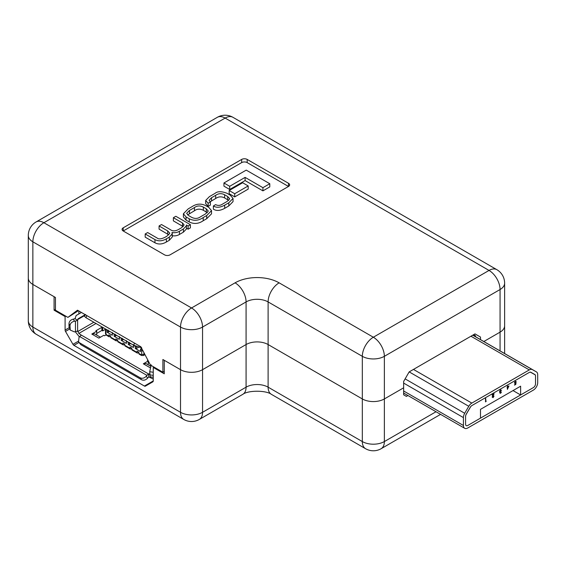 <?xml version="1.0" encoding="UTF-8"?>
<svg xmlns="http://www.w3.org/2000/svg" width="566" height="566" viewBox="0 0 566 566"><rect width="100%" height="100%" fill="white"/><g stroke="black" fill="none" stroke-linecap="round" stroke-linejoin="round"><path stroke-width="0.85" d="M85.162 314.625L84.511 316.295L85.982 317.703L133.703 345.253L140.425 347.446A4.599 2.653 120 0 0 141.16 347.375M68.995 323.547C69.25 321.226 70.736 319.748 73.439 319.104L74.429 321.24C71.733 321.884 70.248 323.363 69.986 325.691L68.995 323.547L68.995 326.681L70.255 330.063L74.429 331.888L75.462 331.726L75.462 321.085L77.627 320.335L77.627 330.983L75.462 331.726M69.986 325.691L70.255 330.063M138.684 352.08L137.057 351.139L137.057 352.392L137.375 353.092L138.797 352.646M131.637 348.012L130.01 347.071L130.01 348.323L130.329 349.024L131.744 348.578M124.584 343.944L122.964 343.003L122.964 344.255L123.282 344.956L124.697 344.503M117.537 339.869L115.91 338.935L115.91 340.187L116.228 340.888L117.643 340.435M110.49 335.801L108.863 334.86L108.863 336.112L109.181 336.812L110.596 336.367M153.244 372.258L149.7 371.706L150.188 376.815L153.244 377.296M141.5 355.476L139.116 354.097L138.797 353.396L141.182 354.776A1.535 0.884 120 0 0 141.5 355.476L143.417 355.512L144.648 354.026M138.797 352.144L138.797 353.396M137.375 353.099L132.062 350.029L131.744 349.328L137.057 352.392M131.744 348.076L131.744 349.328M130.329 349.024L125.015 345.96L124.697 345.26L130.01 348.323M124.697 344.008L124.697 345.26M123.282 344.956L117.961 341.885L117.643 341.185L122.964 344.255M117.643 339.933L117.643 341.185M116.228 340.888L110.915 337.817L110.596 337.117L115.91 340.187M110.596 335.864L110.596 337.117M141.182 354.776L141.719 354.457L141.719 350.701L141.182 349.767L140.531 349.392L140.531 351.521L135.324 348.514L135.324 346.385L133.484 345.317L133.477 347.446L128.277 344.439L128.277 342.317L126.43 341.248L126.43 343.378L121.223 340.371L121.223 338.242L119.384 337.18L119.384 339.31L114.176 336.303L114.176 334.173L112.33 333.112L112.33 335.242L107.13 332.235L107.13 330.105L106.479 329.73L105.934 330.042L105.934 333.798L106.479 334.739L108.863 336.112M107.13 332.235L109.677 331.386M108.212 330.105L108.212 332.235M112.33 335.242L112.33 334.612M112.33 332.483L112.344 332.928M114.176 336.303L116.73 335.454M115.259 334.173L115.259 336.303M119.384 339.31L119.384 338.68M119.384 336.551L119.398 336.996M121.223 340.371L123.777 339.522M122.313 338.242L122.313 340.371M126.43 343.378L126.43 342.755M126.43 340.626L126.444 341.065M128.277 344.439L130.824 343.597M129.359 342.317L129.359 344.439M133.477 347.446L133.477 346.824M133.484 344.694L133.491 345.133M135.352 346.081L136.406 346.385L136.406 348.514L138.684 347.199M135.324 348.514L136.406 348.514M140.531 351.521L140.531 350.892M140.531 349.392L141.613 347.51L140.531 349.392M140.205 377.812C142.349 378.746 144.372 378.208 146.276 376.185L146.934 375.371L79.693 336.551L79.035 337.364L78.532 341.892L79.473 342.748L140.205 377.812L141.564 379.744C143.707 380.677 145.731 380.133 147.634 378.116L148.773 376.942L153.244 379.022M150.16 367.744L143.325 363.804L146.014 363.542L150.577 366.174M106.132 334.874L104.576 335.772L103.762 335.298L98.859 338.128L91.812 334.06L94.494 333.798L100.437 337.223M79.473 342.748L80.832 344.68L141.564 379.744M80.832 344.68L78.532 341.892M79.693 336.551L81.32 335.107L148.561 373.935L146.934 375.371M96.715 333.424L101.866 330.452L101.866 327.318L103.062 327.565M96.093 334.718L96.715 334.365L96.715 331.23L95.902 330.763L101.866 327.318M91.812 334.06L96.715 331.23M102.679 327.785L102.679 330.919L105.488 329.299M101.866 330.452L102.679 330.919M148.228 363.167L149.162 362.622M147.613 364.462L148.228 364.101L148.228 360.974L147.415 360.507L147.903 360.224M143.325 363.804L148.228 360.974M81.419 312.467L76.134 315.517L75.023 318.708L77.634 320.215M84.843 315.439L77.733 319.542L78.051 318.835L85.551 314.505M75.023 318.708L73.439 319.104M74.429 321.24L75.462 321.085M96.015 323.497L78.823 333.424L81.32 335.107M77.733 319.542L77.627 320.335M75.292 331.754L79.417 336.897M78.823 333.424L77.733 330.919M148.561 373.935L148.773 376.942M149.7 374.345L148.773 373.808M149.7 371.706L151.101 365.417M151.164 364.794L150.889 365.388M514.635 385.121L515.718 383.331L514.529 383.041L515.485 381.364L516.326 381.781L515.47 381.703L514.777 382.913L515.442 383.232L516.043 382.715L515.76 384.47L514.494 385.043L515.541 383.479M515.393 383.578L514.388 382.963L515.258 383.5L514.388 382.963L515.35 381.286L516.326 381.781M514.635 382.828L515.301 383.147L516.043 382.715M507.638 386.557L508.947 385.955L507.391 389.387L507.391 386.118L507.638 386.712L508.947 385.955M507.391 389.387L507.256 387.264M507.072 387.363L507.638 385.977M520.621 394.955L520.621 386.189L480.492 409.36L480.492 418.125L467.749 425.483A3.071 1.769 -60 0 1 466.214 425.632A3.071 1.769 -60 0 1 465.577 424.231L465.577 416.463A3.071 1.769 -60 0 1 466.221 414.312L470.403 407.138A3.071 1.769 -60 0 1 471.924 405.539L529.189 372.478A3.071 1.769 -60 0 1 530.71 372.322L534.884 374.671A3.071 1.769 -60 0 1 534.898 374.671A3.071 1.769 -60 0 1 535.528 376.079L535.528 383.84A3.071 1.769 -60 0 1 533.363 387.597L520.621 394.955L513.029 390.575M485.847 401.252L486.272 401.167L485.465 401.803L485.713 398.478L485.847 401.414L486.272 401.167M492.385 396.915L492.986 397.219L494.005 396.051L493.106 397.629L492.137 397.084L493.255 394.608M492.972 397.551L492.137 397.084L492.972 397.551M493.106 397.629L492.279 397.162L493.524 394.452L492.243 395.195L492.102 394.792L494.111 393.787L492.526 396.999L492.986 397.219M499.912 392.719L500.464 392.896L501.426 392.012L500.606 393.306L499.665 392.861L499.983 392.019L499.523 391.453L500.471 389.875L501.533 390.363L500.931 390.108M500.464 393.221L499.665 392.861L500.464 393.221M499.983 392.019L499.523 391.453M499.771 391.283L500.754 391.545L500.047 392.797L500.464 392.896M485.6 401.881L485.465 398.62M492.526 396.999L493.12 397.297L493.623 396.115M492.243 395.195L492.102 394.792M492.243 394.87L494.111 393.787M500.047 392.797L500.599 392.981L501.037 392.075M499.905 391.361L500.754 391.545L499.905 391.361L500.606 390.285L501.285 390.505L501.066 390.193M499.658 391.531L500.613 389.953L501.533 390.363M500.125 392.104L499.799 392.938L500.606 393.306M508.459 386.564L507.638 387.038L507.638 388.418L508.459 386.564M507.638 388.028L508.233 386.698M514.777 382.913L515.301 383.147M533.363 390.101L467.749 427.988A6.134 3.545 -60 0 1 464.679 428.292A6.134 3.545 -60 0 1 463.413 425.483L463.413 417.595A6.134 3.545 -60 0 1 464.7 413.279L468.768 406.296A6.134 3.545 -60 0 1 471.818 403.098L529.295 369.909A6.134 3.545 -60 0 1 532.344 369.598L536.405 371.883A6.134 3.545 -60 0 1 536.427 371.89A6.134 3.545 -60 0 1 537.7 374.699L537.7 382.588A6.134 3.545 -60 0 1 533.363 390.101M500.556 389.005L529.295 372.414A3.071 1.769 -60 0 1 530.816 372.258L534.884 374.543A3.071 1.769 -60 0 1 534.898 374.55A3.071 1.769 -60 0 1 535.528 375.951L535.528 383.84A3.071 1.769 -60 0 1 533.363 387.597L467.749 425.483A3.071 1.769 -60 0 1 466.214 425.632A3.071 1.769 -60 0 1 465.577 424.231L465.577 416.343A3.071 1.769 -60 0 1 466.228 414.185L470.289 407.202A3.071 1.769 -60 0 1 471.818 405.603L500.556 389.005M153.244 380.946A1.946 1.125 60 0 1 152.841 381.838L145.384 386.146A1.946 1.125 60 0 1 144.408 386.047L153.244 380.946L153.244 367.44L164.26 373.801L164.26 360.294L180.519 369.676A15.586 8.999 0 0 0 202.55 369.676L246.076 344.545A15.586 8.999 180 0 1 268.114 344.545L362.325 398.938A15.586 8.999 0 0 0 384.364 398.938L403.643 387.809L403.643 381.449L409.154 371.904L474.994 333.89L480.499 337.074L480.499 339.6M500.061 350.892L500.061 332.143A15.586 8.999 0 0 0 504.624 325.783A15.586 8.999 180 0 1 500.061 332.143L483.824 341.517L500.061 332.143L500.061 289.523L384.364 356.318L384.364 398.938A15.586 8.999 180 0 1 362.325 398.938L362.325 356.318L268.114 301.926L268.114 344.545A15.586 8.999 0 0 0 246.076 344.545L246.076 301.926L202.55 327.056L202.55 369.676A15.586 8.999 180 0 1 180.519 369.676L180.519 327.056L32.863 241.809L32.863 284.429A15.586 8.999 180 0 1 28.3 278.069A15.586 8.999 0 0 0 32.863 284.429L54.074 296.676L54.074 310.182L65.097 316.55L65.097 330.056L69.172 327.7M78.391 310.713L67.913 317.392L55.454 310.196L55.454 297.475L32.863 284.429L32.863 327.056L180.519 412.303A15.586 8.999 180 0 0 202.55 412.303A15.586 8.999 60 0 1 199.324 419.434L242.849 394.304A15.586 8.999 60 0 0 246.076 387.172L246.076 344.545L202.55 369.676L202.55 412.303L246.076 387.172A15.586 8.999 0 0 1 268.114 387.172L362.325 441.565L362.325 398.938L268.114 344.545L268.114 387.172A15.586 8.999 120 0 0 271.34 394.304L365.551 448.697A15.586 15.586 0 0 0 381.137 448.697A15.586 8.999 -120 0 0 384.364 441.565L384.364 398.938L403.643 387.809L403.643 394.806L406.402 396.398L407.916 395.521M78.936 342.465L73.927 345.359L144.408 386.047M73.927 345.359A1.946 1.125 60 0 1 72.957 344.326L65.5 331.414A1.946 1.125 60 0 1 65.097 330.056M78.865 310.989L78.865 313.939M65.776 316.153L65.097 316.55M153.924 367.044L153.244 367.44M55.454 309.39L54.074 310.182M67.913 317.392L77.492 310.196L140.849 346.774L150.429 365.028L162.888 372.223L162.888 359.502L180.519 369.676L180.519 412.303A15.586 8.999 120 0 0 183.745 419.434A15.586 15.586 0 0 0 199.324 419.434M186.462 228.232L188.11 229.188L190.395 227.865L190.395 224.688L175.828 216.276L173.373 217.698L173.373 220.874L183.186 226.598M172.036 235.633C174.668 236.178 177.137 235.789 179.429 234.458L183.398 232.166L186.462 228.933L186.398 225.247M173.373 217.698L182.514 222.969L184.12 224.943L181.573 227.737L179.118 229.152C175.651 231.261 172.729 231.416 170.345 229.633L161.522 224.539L159.074 225.954L167.692 230.935L169.807 233.206L166.836 236.241L165.095 237.246C161.324 239.121 158.671 239.383 157.129 238.024L147.648 232.548L145.193 233.97L145.193 237.147L154.957 242.786C158.445 244.618 162.237 244.363 166.354 242.007L169.319 240.295L172.411 236.814L172.036 232.449C174.668 233.001 177.137 232.612 179.429 231.282L183.398 228.989L186.462 225.749M159.074 225.954L159.074 229.138L168.831 234.862M262.928 190.862L269.784 186.9L269.784 183.724L246.224 170.118L223.952 182.974L223.952 186.157L229.697 189.476L245.106 180.575L262.928 190.862L262.928 187.679L269.784 183.724M247.179 162.605A3.898 2.25 0 0 0 241.668 162.605L123.218 230.992L164.536 254.849A3.898 2.25 0 0 0 170.048 254.849L288.497 186.462L247.179 162.605L247.179 159.428A3.898 2.25 0 0 0 241.668 159.428L123.218 227.815A3.898 2.25 0 0 0 122.079 229.4A3.898 2.25 0 0 0 123.218 230.992L123.218 227.815M234.713 196.904L248.191 189.122L248.191 185.945L242.651 182.747L229.173 190.53L229.173 193.706L234.713 196.904L234.713 193.728L248.191 185.945M183.391 213.764L183.391 216.948L186.051 220.117L189.249 221.964C193.975 224.285 198.631 223.867 203.215 220.726L206.724 218.702L211.528 213.814L211.528 210.63L208.868 207.46L205.67 205.614C200.944 203.293 196.289 203.71 191.704 206.852L188.195 208.875L183.391 213.764L186.051 216.941L189.249 218.787C193.975 221.101 198.631 220.69 203.215 217.549L206.724 215.519L211.528 210.63M210.198 201.786L215.667 198.503C218.511 196.522 221.497 196.331 224.631 197.944L228.714 200.392M208.154 206.434L210.382 205.083L210.382 201.899L209.102 200.3L211.521 197.711L215.667 195.327C218.511 193.339 221.497 193.155 224.631 194.761L227.688 196.529L229.739 198.808L227.171 201.404L222.664 204.015C220.294 205.628 217.945 205.826 215.611 204.623L213.382 205.974L213.382 209.151C216.41 211.09 220.174 210.814 224.688 208.33L228.798 205.953L233.043 201.616L233.043 198.433L230.228 195.157L226.973 193.282C221.433 191.166 217.436 191.209 214.981 193.409L209.441 196.607L205.67 200.449L208.154 203.251L208.154 206.434L205.67 203.626L205.67 200.449M473.615 334.69L475.539 335.801L475.539 336.742M288.497 183.278L288.497 186.462A3.898 2.25 0 0 0 289.643 184.87A3.898 2.25 0 0 0 288.497 183.278L247.179 159.428M480.499 337.074L474.994 333.89M223.952 182.974L229.697 186.292L229.697 189.476M229.697 186.292L245.106 177.391L245.106 180.575M245.106 177.391L262.928 187.679M229.173 190.53L234.713 193.728M200.47 216.82L205.472 213.941L208.281 211.068L206.272 208.79L203.357 207.114C200.116 205.458 197.145 205.614 194.449 207.573L189.447 210.46L186.639 213.325L188.648 215.604L191.563 217.28C194.803 218.936 197.775 218.78 200.47 216.82M207.312 212.682L203.357 210.29C200.116 208.642 197.145 208.797 194.449 210.757L187.608 214.896M145.193 233.97L154.957 239.602C158.445 241.441 162.237 241.18 166.354 238.831L169.319 237.112L172.411 233.638M186.398 225.013L188.11 226.004L188.11 229.188M188.11 226.004L190.395 224.688M213.382 205.974C216.41 207.906 220.174 207.63 224.688 205.147L228.798 202.777L233.043 198.433M208.154 203.251L210.382 201.899M164.26 371.423L162.888 372.223M86.81 315.573L85.982 317.703M140.163 346.378L139.774 347.382M133.703 345.253L134.524 343.123M68.995 326.681L69.986 328.818M149.7 374.841L153.244 375.392M105.934 333.798L105.488 333.169C105.41 333.798 105.849 334.556 106.797 335.44L106.797 335.44A1.535 0.884 -60 0 1 106.479 334.739M143.891 352.576L143.891 354.457L141.719 354.457M105.531 328.988L105.488 329.412A1.535 0.884 0 0 0 105.934 330.042M141.698 348.394A1.535 0.884 120 0 0 141.182 349.767M141.719 350.701L143.042 350.955M146.276 376.185L147.634 378.116M78.051 318.835L85.105 314.767M93.843 322.245L77.733 331.542M534.898 374.671L530.512 372.145L534.884 374.671M470.947 336.225L529.295 369.909M403.643 390.979L463.413 425.483M403.643 383.09L463.413 417.595M536.427 371.89L472.801 335.157L536.405 371.883M405.122 378.88L464.7 413.279M409.176 371.89L468.768 406.296M413.47 369.414L471.818 403.098M472.744 335.185L532.344 369.598M365.551 448.697A15.586 8.999 -60 0 1 362.325 441.565A15.586 8.999 180 0 0 384.364 441.565L436.018 411.744M72.957 344.326L78.207 341.298M69.745 328.959L65.5 331.414M28.3 320.696A15.586 15.586 0 0 0 36.09 334.188A15.586 8.999 120 0 1 32.863 327.056A15.586 8.999 180 0 1 28.3 320.696L28.3 235.449A15.586 8.999 0 0 0 32.863 241.809A15.586 8.999 120 0 1 43.886 222.721L191.534 307.968L235.06 282.837A31.165 17.992 0 0 1 279.13 282.837L373.341 337.23L489.038 270.435L225.141 118.075L43.886 222.721A15.586 8.999 -120 0 0 36.09 221.95A15.586 15.586 0 0 0 28.3 235.449M241.668 162.605L241.668 159.428M206.724 215.519L206.724 218.702M186.051 216.941L186.051 220.117M189.249 218.787L189.249 221.964M203.215 217.549L203.215 220.726M206.272 208.79L206.272 211.974M203.357 207.114L203.357 210.29M194.449 207.573L194.449 210.757M189.447 210.46L189.447 213.637M182.514 222.969L182.514 226.152M167.692 230.935L167.692 234.112M154.957 239.602L154.957 242.786M166.354 238.831L166.354 242.007M169.319 237.112L169.319 240.295M179.429 231.282L179.429 234.458M183.398 228.989L183.398 232.166M211.521 197.711L211.521 200.895M215.667 195.327L215.667 198.503M224.631 194.761L224.631 197.944M227.688 196.529L227.688 199.706M224.688 205.147L224.688 208.33M228.798 202.777L228.798 205.953M504.624 283.156A15.586 15.586 0 0 0 496.835 269.664A15.586 8.999 120 0 0 489.038 270.435A15.586 8.999 -120 0 1 500.061 289.523A15.586 8.999 0 0 0 504.624 283.156L504.624 353.531M217.351 117.304A15.586 8.999 -120 0 1 225.141 118.075A15.586 8.999 -60 0 1 232.93 117.304A15.586 15.586 0 0 0 217.351 117.304L36.09 221.95M384.364 356.318A15.586 8.999 -120 0 0 373.341 337.23A15.586 8.999 -60 0 0 362.325 356.318A15.586 8.999 0 0 0 384.364 356.318M180.519 327.056A15.586 8.999 0 0 0 202.55 327.056A15.586 8.999 60 0 0 191.534 307.968A15.586 8.999 120 0 0 180.519 327.056M235.06 282.837A15.586 8.999 -120 0 1 246.076 301.926A15.586 8.999 180 0 1 268.114 301.926A15.586 8.999 -60 0 1 279.13 282.837M106.797 335.44L109.181 336.82M144.967 354.62L143.417 355.512M105.488 329.412L105.488 333.169M403.643 393.052L464.679 428.292M36.09 334.188L183.745 419.434M381.137 448.697L440.581 414.376M242.849 394.304C248.078 390.222 266.112 390.222 271.34 394.304M496.835 269.664L232.93 117.304"/></g></svg>
